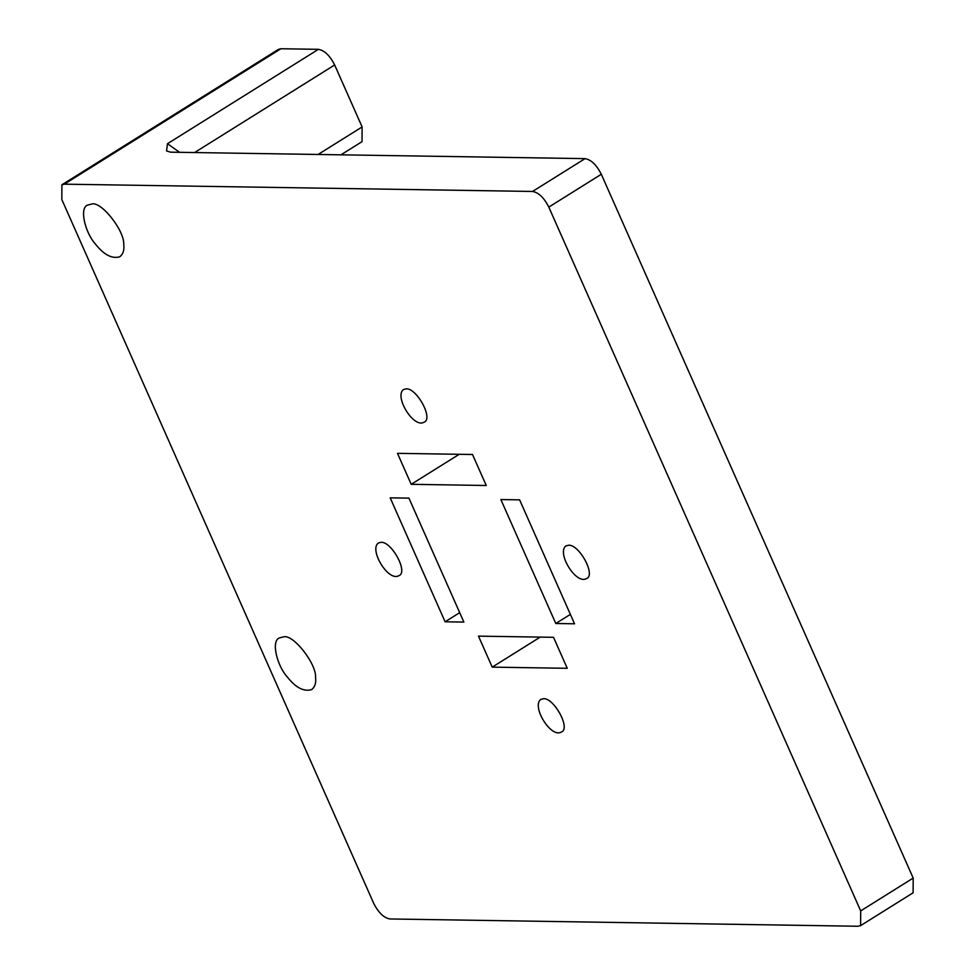 <?xml version="1.0" encoding="UTF-8"?>
<svg xmlns="http://www.w3.org/2000/svg" width="975" height="975" viewBox="0 0 975 975"><rect width="100%" height="100%" fill="white"/><g stroke="black" fill="none" stroke-linecap="round" stroke-linejoin="round"><path stroke-width="1.46" d="M194.598 152.551L334.657 64.972L362.115 126.945L362.03 141.655L340.97 154.83M61.888 184.799L64.326 184.165L532.557 191.453L585.061 158.632L170.588 152.173L166.567 150.954L167.468 143.715L318.411 49.335L280.897 48.75L278.46 49.372L61.888 184.799L61.815 199.522L373.693 903.325C378.434 912.673 383.845 917.889 389.939 918.962L858.171 926.25L860.608 925.628L860.693 910.906L548.803 207.102C544.062 197.742 538.651 192.526 532.557 191.453M91.748 204.019L87.531 205.116C78.975 208.248 85.434 233.244 95.526 244.177C103.935 254.853 112.04 259.058 119.827 256.766C123.118 254.134 124.422 250.075 123.752 244.615C124.715 230.783 101.193 200.96 91.748 204.019M334.657 64.972C329.916 55.624 324.504 50.407 318.411 49.335M860.608 925.628L913.112 892.795L913.185 878.073L601.307 174.269C596.566 164.909 591.155 159.705 585.061 158.632M283.567 636.87L279.337 637.955C270.782 641.099 277.241 666.096 287.345 677.028C295.742 687.704 303.847 691.897 311.647 689.618C314.925 686.985 316.241 682.927 315.571 677.467C316.522 663.634 293.012 633.811 283.567 636.87M406.161 388.854L403.492 389.549C394.01 396.313 413.497 428.476 423.942 422.248C433.887 419.104 416.617 387.745 406.161 388.854M486.245 485.489L472.509 454.508L397.471 453.338L411.206 484.319L486.245 485.489M555.787 623.5L574.543 623.793L519.626 499.858L500.87 499.566L555.787 623.5L570.375 614.384M553.52 637.309L478.481 636.139L492.217 667.132L567.255 668.302L553.52 637.309M381.018 542.319L378.349 543.002C368.855 549.766 388.355 581.941 398.787 575.713C408.744 572.569 391.475 541.198 381.018 542.319M543.465 698.697L540.796 699.392C531.314 706.156 550.802 738.319 561.247 732.091C571.192 728.947 553.922 697.588 543.465 698.697M568.608 545.232L565.939 545.927C556.457 552.691 575.945 584.854 586.389 578.626C596.334 575.482 579.065 544.123 568.608 545.232M463.868 622.074L408.939 498.128L390.183 497.847L445.1 621.782L463.868 622.074M459.688 612.653L445.1 621.782M540.235 637.102L492.217 667.132M459.225 454.301L411.206 484.319M318.082 154.477L362.115 126.945M64.326 184.165L280.897 48.75M548.803 207.102L601.307 174.269M860.693 910.906L913.185 878.073M179.583 152.319L167.468 143.715"/></g></svg>
